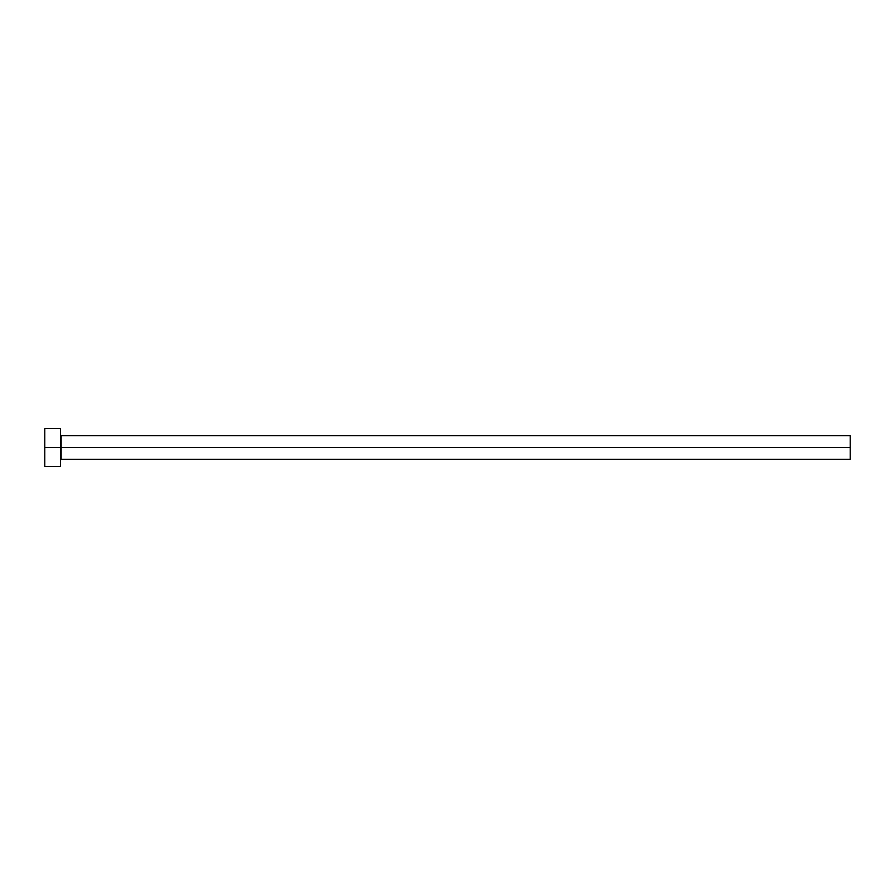 <?xml version="1.0" encoding="UTF-8"?>
<svg xmlns="http://www.w3.org/2000/svg" width="895" height="895" viewBox="0 0 895 895"><rect width="100%" height="100%" fill="white"/><g stroke="black" fill="none" stroke-linecap="round" stroke-linejoin="round"><path stroke-width="0.67" stroke-dasharray="4.47 3.36" d="M60.547 447.5L60.547 466.452L60.547 447.5L44.75 447.5L60.547 447.5L60.547 428.548L60.547 447.5M61.173 447.5L61.173 435.652L61.173 447.5L850.25 447.5L850.25 459.348L850.25 447.5L61.173 447.5L61.173 459.348L61.173 447.5M44.75 466.452L44.75 428.548L44.75 466.452M850.25 435.652L850.25 447.5L850.25 435.652"/><path stroke-width="1.34" d="M44.75 466.452L44.75 428.548L44.75 447.5L850.25 447.5L850.25 459.348L850.25 447.5L61.173 447.5L61.173 435.652L61.173 447.5L44.75 447.5L44.75 466.452L60.547 466.452L60.547 428.548L60.547 466.452M60.547 459.974L61.173 459.348L61.173 447.5L61.173 459.348L850.25 459.348M850.25 447.5L850.25 435.652L850.25 447.5M850.25 435.652L61.173 435.652L60.547 435.026M44.75 428.548L60.547 428.548"/></g></svg>
